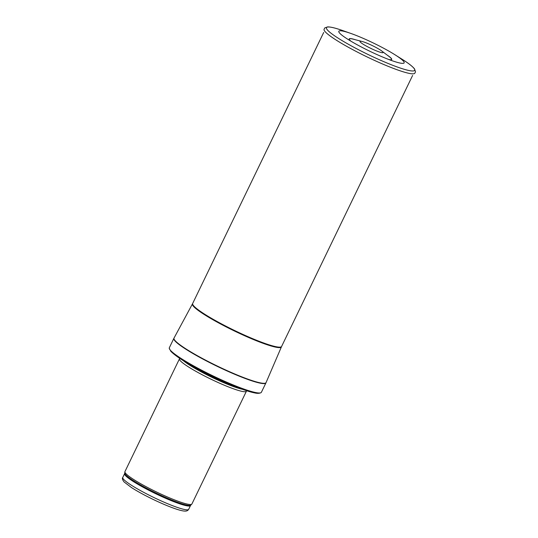 <?xml version="1.0" encoding="UTF-8"?>
<svg xmlns="http://www.w3.org/2000/svg" width="538" height="538" viewBox="0 0 538 538"><rect width="100%" height="100%" fill="white"/><g stroke="black" fill="none" stroke-linecap="round" stroke-linejoin="round"><path stroke-width="0.81" d="M246.532 390.689L246.458 391.072A37.183 4.586 -154.2 0 1 246.411 391.22L191.898 503.992A37.183 4.586 -154.2 0 1 191.77 504.167A37.183 4.586 -154.2 0 1 156.423 491.94A37.183 4.586 -154.2 0 1 124.883 471.833A37.183 4.586 -154.2 0 1 124.937 471.624L179.457 358.853A37.183 4.586 -154.2 0 1 179.544 358.725L179.8 358.429M246.411 391.22A37.183 4.586 -154.2 0 1 210.936 379.169A37.183 4.586 -154.2 0 1 179.457 358.853M261.387 392.276A51.13 6.308 -154.2 0 1 261.091 392.619A51.13 6.308 -154.2 0 1 212.611 375.706A51.13 6.308 -154.2 0 1 169.248 348.214A51.13 6.308 -154.2 0 1 169.322 347.777L173.861 338.389A51.13 6.308 -154.2 0 0 217.15 366.317A51.13 6.308 -154.2 0 0 265.927 382.895L261.387 392.276M388.819 59.51A23.45 2.892 25.8 0 0 389.041 56.497L381.711 50.962A12.838 1.587 -154.2 0 1 379.875 52.146A12.838 1.587 -154.2 0 1 366.418 46.12A12.838 1.587 -154.2 0 1 366.331 46.073A12.838 1.587 -154.2 0 1 362.074 41.473A12.838 1.587 -154.2 0 1 381.711 50.962M362.074 41.473L353.184 39.16A23.45 2.892 25.8 0 0 350.964 41.204M357.535 44.943A36.268 4.472 -154.2 0 1 357.037 44.674A36.268 4.472 -154.2 0 1 345.968 38.077A36.268 4.472 -154.2 0 1 350.917 33.464A36.268 4.472 -154.2 0 1 394.919 54.735A36.268 4.472 -154.2 0 1 394.374 61.48A36.268 4.472 -154.2 0 1 357.535 44.943M188.677 509.318A36.604 4.512 -154.2 0 1 153.754 497.455A36.604 4.512 -154.2 0 1 122.765 477.462L124.594 473.669A36.604 4.512 -154.2 0 0 155.59 493.669A36.604 4.512 -154.2 0 0 190.506 505.532L188.677 509.318C187.97 510.448 186.935 511.039 185.57 511.1L184.245 511.066C182.019 510.838 178.905 510.024 174.911 508.632C168.535 506.399 161.259 503.319 153.081 499.392C144.54 495.256 137.345 491.315 131.48 487.576L124.103 481.967C122.429 479.768 121.978 478.269 122.765 477.462M190.506 505.532L190.856 505.054A36.745 4.533 -154.2 0 1 155.919 492.976A36.745 4.533 -154.2 0 1 124.755 473.104L124.594 473.669M242.423 389.283A36.638 4.519 -154.2 0 1 211.851 377.272A36.638 4.519 -154.2 0 1 183.458 360.776M240.331 388.523A36.604 4.512 -154.2 0 1 185.348 361.94M258.731 392.975A49.503 6.106 -154.2 0 1 212.288 376.378A49.503 6.106 -154.2 0 1 170.432 350.292M281.401 346.902A49.395 6.093 -154.2 0 1 234.265 330.917A49.395 6.093 -154.2 0 1 192.456 303.903L192.671 303.479A49.388 6.093 -154.2 0 0 234.487 330.46A49.388 6.093 -154.2 0 0 281.596 346.465L266.068 382.585A51.123 6.308 -154.2 0 1 217.285 366.042A51.123 6.308 -154.2 0 1 174.016 338.086L173.861 338.389M350.924 41.184A23.598 2.912 -154.2 0 1 355.215 39.684M387.373 55.232A23.598 2.912 -154.2 0 1 388.866 59.523M342.814 30.605C335.766 28.104 330.695 26.866 327.615 26.9L324.73 27.942L324.004 29.496A50.438 6.221 -154.2 0 0 349.411 47.842A50.438 6.221 -154.2 0 0 414.744 73.356L415.511 71.83L414.536 68.918C412.646 66.483 408.53 63.282 402.189 59.315A48.998 6.046 -154.2 0 1 406.345 69.893A48.998 6.046 -154.2 0 1 351.106 45.777A48.998 6.046 -154.2 0 1 351.052 45.743A48.998 6.046 -154.2 0 1 342.814 30.605L350.917 33.464M190.856 505.054L191.77 504.167M124.755 473.104L124.883 471.833M261.091 392.619C259.45 393.493 257.211 393.567 254.373 392.841C246.142 391.287 227.594 384.031 208.367 374.475C188.979 364.744 176.464 357.024 170.828 351.314L169.248 348.214M192.456 303.903L174.016 338.086M281.596 346.465L412.612 75.454M192.671 303.479L323.688 32.468M402.189 59.315L394.919 54.735M371.079 48.427L370.662 48.225"/></g></svg>
